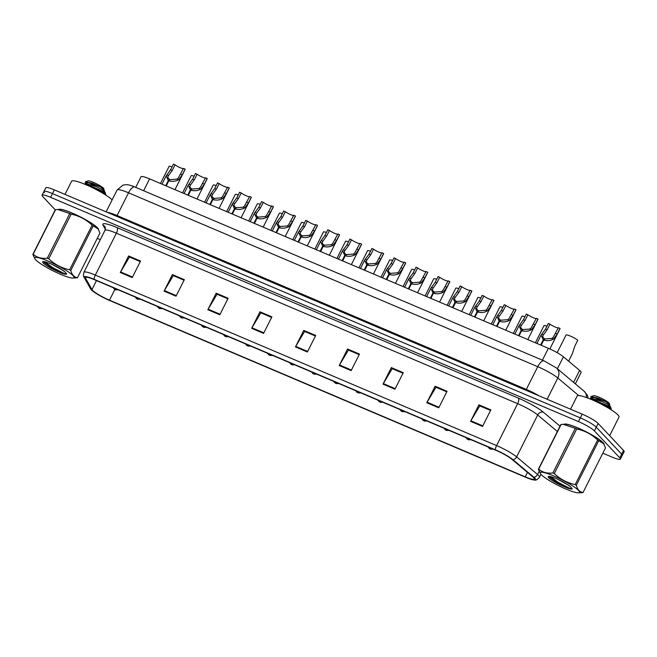 <?xml version="1.0" encoding="UTF-8"?>
<svg xmlns="http://www.w3.org/2000/svg" width="657" height="657" viewBox="0 0 657 657"><rect width="100%" height="100%" fill="white"/><g stroke="black" fill="none" stroke-linecap="round" stroke-linejoin="round"><path stroke-width="0.99" d="M135.703 187.368L141.025 176.782A14.043 2.152 26.7 0 1 149.599 178.876L548.365 348.309A14.043 2.152 26.7 0 1 563.41 356.792L579.622 370.417A14.043 2.152 26.7 0 1 580.492 371.221A14.043 2.152 26.7 0 1 581.1 372.462L575.36 383.869M603.11 442.687A22.478 3.441 -153.3 0 0 582.217 429.875A22.478 3.441 -153.3 0 0 564.076 424.282A22.478 3.441 -153.3 0 1 582.217 429.875A22.478 3.441 -153.3 0 1 603.11 442.687A22.478 3.441 -153.3 0 1 604.128 444.502A22.478 3.441 -153.3 0 0 603.11 442.687M97.564 227.88A22.478 3.441 -153.3 0 0 76.672 215.069A22.478 3.441 -153.3 0 0 58.522 209.484A22.478 3.441 -153.3 0 1 76.672 215.069A22.478 3.441 -153.3 0 1 97.564 227.88A22.478 3.441 -153.3 0 1 98.583 229.704A22.478 3.441 -153.3 0 0 97.564 227.88M533.722 477.754A14.98 2.291 26.7 0 1 534.371 479.076A14.98 2.291 26.7 0 1 525.222 476.834L109.481 300.192A14.98 2.291 26.7 0 1 91.964 289.581L85.541 278.157A14.98 2.291 26.7 0 1 85.435 277.541A14.98 2.291 26.7 0 1 94.583 279.775L495.838 450.267A14.98 2.291 26.7 0 1 511.885 459.309L532.794 476.892A14.98 2.291 26.7 0 1 533.722 477.754M534.954 478.28A16.433 2.513 -153.3 0 0 533.936 477.327L513.027 459.752A16.433 2.513 -153.3 0 0 495.427 449.831L94.173 279.34A16.433 2.513 -153.3 0 0 84.252 277.566L90.674 288.99A16.433 2.513 -153.3 0 0 90.773 289.154A16.433 2.513 -153.3 0 0 109.891 300.627L525.633 477.269A16.433 2.513 -153.3 0 0 534.864 480.053A16.433 2.513 -153.3 0 0 534.954 478.28M602.822 453.174L611.831 457.009A14.043 2.152 -153.3 0 0 620.405 459.103L622.278 455.383A14.043 2.152 -153.3 0 0 621.67 454.143L596.244 427.165A14.043 2.152 -153.3 0 0 580.336 417.877L52.494 193.601A14.043 2.152 -153.3 0 0 43.92 191.507A14.043 2.152 -153.3 0 0 44.528 192.739M97.269 238.376L100.291 239.657M620.405 459.103A14.043 2.152 -153.3 0 0 619.806 457.863L594.38 430.885A14.043 2.152 -153.3 0 0 578.464 421.597L50.622 197.322A14.043 2.152 -153.3 0 0 42.048 195.228A14.043 2.152 -153.3 0 0 42.656 196.459L55.262 209.846M207.858 309.718L216.178 293.186L228.119 298.262L219.799 314.793L207.858 309.718A3.745 1.437 113 0 1 208.162 309.168L220.087 314.227M164.069 291.117L172.389 274.585L184.33 279.66L176.019 296.192L164.069 291.117A3.745 1.437 113 0 1 164.381 290.558L176.298 295.625M120.288 272.507L128.6 255.975L140.541 261.051L132.229 277.583L120.288 272.507A3.745 1.437 113 0 1 120.592 271.957L132.509 277.016M339.226 365.538L347.537 349.007L359.478 354.074L351.167 370.614L339.226 365.538A3.745 1.437 113 0 1 339.529 364.98L351.446 370.047M383.006 384.14L391.326 367.608L403.267 372.683L394.956 389.215L383.006 384.14A3.745 1.437 113 0 1 383.318 383.581L395.235 388.648M426.795 402.749L435.115 386.209L447.056 391.285L438.736 407.825L426.795 402.749A3.745 1.437 113 0 1 427.099 402.191L439.024 407.258M470.584 421.351L478.904 404.819L490.845 409.894L482.525 426.426L470.584 421.351A3.745 1.437 113 0 1 470.888 420.792L482.813 425.859M251.647 328.328L259.967 311.796L271.908 316.863L263.588 333.403L251.647 328.328A3.745 1.437 113 0 1 251.951 327.769L263.876 332.836M295.436 346.929L303.748 330.397L315.697 335.472L307.377 352.004L295.436 346.929A3.745 1.437 113 0 1 295.74 346.379L307.665 351.438M217.229 294.32L227.839 298.82M172.389 274.585L173.448 275.71L184.05 280.211L173.259 275.636L164.381 290.558M128.6 255.975L129.659 257.101L140.261 261.609L129.47 257.027L120.592 271.957M347.537 349.007L348.596 350.124L359.198 354.632M391.326 367.608L392.385 368.733L402.987 373.233M435.115 386.209L436.174 387.334L446.776 391.843L435.985 387.269L427.099 402.191M479.955 405.952L490.565 410.444L479.774 405.87L470.888 420.792M261.018 312.921L271.628 317.421L260.837 312.847L251.951 327.769M303.748 330.397L304.807 331.522L315.417 336.031L304.618 331.448L295.74 346.379M259.967 311.796L261.026 312.913M478.904 404.819L479.963 405.944M402.987 373.242L392.196 368.659L383.318 383.581M359.198 354.64L348.407 350.058L339.529 364.98M216.178 293.186L217.237 294.311M227.831 298.82L217.048 294.237L208.162 309.168M598.116 423.445A14.043 2.152 -153.3 0 0 582.201 414.156L54.367 189.881A14.043 2.152 -153.3 0 0 45.793 187.787L43.92 191.507A14.043 2.152 -153.3 0 1 52.494 193.601L580.336 417.877A14.043 2.152 -153.3 0 1 596.244 427.165L621.67 454.143A14.043 2.152 -153.3 0 1 622.278 455.383L624.15 451.663A14.043 2.152 -153.3 0 0 623.542 450.423L598.116 423.445L594.38 430.885M568.625 361.169L572.198 354.074L574.924 345.902L577.782 340.236A7.022 1.076 26.7 0 0 570.933 336.327A7.022 1.076 26.7 0 0 566.055 335.021L557.177 352.669M549.852 348.957L560.051 328.664A7.022 1.076 26.7 0 0 560.027 328.418L557.177 334.085L553.473 339.119C550.238 340.769 546.994 341.082 543.741 340.047L541.13 345.237M540.612 345.015L543.224 339.825L541.097 335.095L545.482 329.116L548.332 323.449L549.966 324.139L547.117 329.814L543.093 335.3M543.741 340.047L545.031 338.93L551.839 338.421L553.112 337.402L558.393 327.72L560.027 328.418M549.966 324.139A5.149 0.788 -153.3 0 0 554.705 326.816A5.149 0.788 -153.3 0 0 558.302 327.892M543.224 339.825L544.653 338.766L544.21 339.644M541.754 334.134L543.38 334.824C542.362 336.441 542.789 337.755 544.653 338.766M535.381 342.79L544.004 325.65A7.022 1.076 26.7 0 1 546.961 326.168M490.705 449.174A2.341 0.986 -67.4 0 1 490.5 449.142A2.341 0.986 -67.4 0 1 490.36 449.043L488.989 448.255L490.36 449.043M513.331 333.419L521.945 316.28A7.022 1.076 26.7 0 1 524.91 316.797M468.655 439.804A2.341 0.986 -67.4 0 1 468.449 439.771A2.341 0.986 -67.4 0 1 468.31 439.681L466.938 438.884L468.31 439.681M491.272 324.049L499.895 306.909A7.022 1.076 26.7 0 1 502.86 307.427M446.596 430.434A2.341 0.986 -67.4 0 1 446.399 430.401A2.341 0.986 -67.4 0 1 446.251 430.31L444.888 429.514L446.251 430.31M469.221 314.678L477.844 297.539A7.022 1.076 26.7 0 1 480.801 298.056M424.545 421.063A2.341 0.986 -67.4 0 1 424.34 421.03A2.341 0.986 -67.4 0 1 424.2 420.94L422.829 420.143L424.2 420.94M527.801 339.57L538.001 319.294A7.022 1.076 26.7 0 0 537.976 319.047L535.127 324.714L531.423 329.748C528.187 331.399 524.943 331.711 521.691 330.676L519.079 335.867M518.562 335.645L521.165 330.455L519.046 325.724L523.424 319.745L526.282 314.079L527.916 314.769L525.066 320.444L521.042 325.929M521.691 330.676L522.98 329.559L529.788 329.05L531.061 328.032L536.342 318.349L537.976 319.047M527.916 314.769A5.149 0.788 -153.3 0 0 532.646 317.446A5.149 0.788 -153.3 0 0 536.252 318.522M521.165 330.455L522.594 329.395L522.159 330.274M519.695 324.763L521.329 325.453C520.311 327.071 520.738 328.385 522.594 329.395M505.75 330.2L515.95 309.923A7.022 1.076 26.7 0 0 515.926 309.677L513.068 315.344L509.372 320.378C506.136 322.029 502.892 322.341 499.632 321.306L497.029 326.496M496.503 326.274L499.115 321.084L496.996 316.354L501.373 310.375L504.223 304.708L505.865 305.398L503.007 311.073L498.983 316.559M499.632 321.306L500.921 320.189L507.738 319.68L509.011 318.661L514.283 308.979L515.926 309.677M505.865 305.398A5.149 0.788 -153.3 0 0 510.596 308.076A5.149 0.788 -153.3 0 0 514.201 309.151M499.115 321.084L500.544 320.025L500.1 320.903M497.645 315.393L499.279 316.083C498.261 317.701 498.679 319.015 500.544 320.025M483.7 320.83L493.9 300.553A7.022 1.076 26.7 0 0 493.867 300.306L491.017 305.973L487.313 311.007C484.078 312.658 480.834 312.97 477.582 311.935L474.97 317.126M474.453 316.904L477.064 311.714L474.937 306.983L479.323 301.005L482.172 295.338L483.807 296.036L480.957 301.703L476.933 307.189M477.582 311.935L478.871 310.818L485.687 310.309L486.952 309.291L492.233 299.608L493.867 300.306M483.807 296.036A5.149 0.788 -153.3 0 0 488.545 298.705A5.149 0.788 -153.3 0 0 492.15 299.781M477.064 311.714L478.493 310.654L478.05 311.533M475.594 306.022L477.22 306.712C476.21 308.33 476.629 309.644 478.493 310.654M609.647 435.681L619.009 417.055A23.414 3.581 -153.3 0 0 617.999 414.994A23.414 3.581 -153.3 0 0 595.538 401.328A23.414 3.581 -153.3 0 0 577.183 396.023L570.555 409.204M112.133 199.868A23.414 3.581 -153.3 0 0 89.524 186.301A23.414 3.581 -153.3 0 0 71.638 181.217L65.002 194.398M553.662 475.914A22.01 3.367 -153.3 0 0 540.539 473.796A22.01 3.367 -153.3 0 0 566.112 489.12A22.01 3.367 -153.3 0 0 578.423 492.849A22.01 3.367 -153.3 0 0 574.013 486.796A22.01 3.367 -153.3 0 0 553.662 475.914M578.423 492.849L582.759 492.61A25.286 3.868 -153.3 0 0 583.055 492.479L605.491 447.869L603.643 443.713L598.749 440.716A25.286 3.868 -153.3 0 0 597.64 439.985C591.702 434.318 584.73 430.647 576.715 428.955L554.286 473.557A25.286 3.868 -153.3 0 0 553.572 473.254A25.286 3.868 -153.3 0 0 552.874 472.958L575.31 428.356L563.287 424.315L561.127 424.471A25.286 3.868 -153.3 0 0 560.832 424.603L538.395 469.213A25.286 3.868 -153.3 0 1 538.699 469.082C542.395 472.375 547.125 473.664 552.874 472.958M540.539 473.796L538.395 469.213M576.715 428.955A25.286 3.868 -153.3 0 0 576.008 428.651A25.286 3.868 -153.3 0 0 575.31 428.356M603.643 443.713L603.348 443.286A22.01 3.367 -153.3 0 0 577.774 427.962A22.01 3.367 -153.3 0 0 565.463 424.233L563.287 424.315M557.842 479.314L568.551 485.244M550.279 476.547L558.048 482.279L569.447 488.184L572.173 488.923L570.925 487.157A13.083 2.004 -153.3 0 0 556.183 478.592A13.083 2.004 -153.3 0 0 548.48 476.432A13.083 2.004 -153.3 0 0 561.168 485.359L566.975 487.929C569.8 488.923 571.533 489.26 572.173 488.923L571.96 488.25M549.482 476.407L549.794 477.335L561.168 485.359M590.512 399.111L595.48 400.458L607.282 405.574C611.109 407.315 611.511 407.2 608.497 405.221M595.152 401.115C603.594 404.285 608.973 406.921 611.281 409.024L607.282 405.574M609.466 405.303L609.433 403.612A8.919 1.363 -153.3 0 0 598.946 397.165A8.919 1.363 -153.3 0 0 593.69 395.695L590.939 396.573L590.75 397.896L591.76 399.374M595.267 397.772A8.919 1.363 -153.3 0 0 600.744 401.008M609.852 404.843L605.91 401.649L597.862 398.035L590.939 396.573M610.501 409.368L611.297 409.048L610.525 406.79L609.055 404.991L602.001 401.517L593.181 398.832L589.879 398.848M570.227 486.517L568.116 485.129M561.127 424.471L538.699 469.082M598.749 440.716L576.312 485.326A25.286 3.868 -153.3 0 0 575.203 484.595L597.64 439.985M576.312 485.326C577.544 489.703 579.794 492.085 583.055 492.479M554.286 473.557C560.224 479.224 567.196 482.903 575.203 484.595M549.498 476.727L557.719 482.936L566.975 487.929M591.407 398.783L591.357 397.978L593.838 397.518L605.91 401.649M48.117 261.108A22.01 3.367 -153.3 0 0 34.993 258.989A22.01 3.367 -153.3 0 0 60.559 274.314A22.01 3.367 -153.3 0 0 72.87 278.042A22.01 3.367 -153.3 0 0 68.468 271.99A22.01 3.367 -153.3 0 0 48.117 261.108M72.87 278.042L77.206 277.804A25.286 3.868 -153.3 0 0 77.51 277.673L99.946 233.063L98.09 228.907L93.204 225.909A25.286 3.868 -153.3 0 0 92.095 225.179C86.157 219.52 79.177 215.841 71.17 214.149L48.733 258.759A25.286 3.868 -153.3 0 0 48.027 258.456A25.286 3.868 -153.3 0 0 47.329 258.16L69.765 213.55L57.742 209.509L55.582 209.665A25.286 3.868 -153.3 0 0 55.287 209.797L32.85 254.407A25.286 3.868 -153.3 0 1 33.146 254.275C36.849 257.569 41.572 258.858 47.329 258.16M34.993 258.989L32.85 254.407M71.17 214.149A25.286 3.868 -153.3 0 0 70.463 213.845A25.286 3.868 -153.3 0 0 69.765 213.55M98.09 228.907L97.803 228.48A22.01 3.367 -153.3 0 0 72.229 213.155A22.01 3.367 -153.3 0 0 59.918 209.427L57.742 209.509M52.297 264.516L63.006 270.438M44.733 261.741L52.503 267.473L63.901 273.378L66.628 274.117L65.38 272.351A13.083 2.004 -153.3 0 0 50.638 263.786A13.083 2.004 -153.3 0 0 42.935 261.626A13.083 2.004 -153.3 0 0 55.623 270.561L61.429 273.131C64.246 274.125 65.979 274.454 66.628 274.117L66.414 273.443M43.937 261.601L44.241 262.529L55.623 270.561M84.967 184.305L89.935 185.652L101.736 190.768C105.563 192.509 105.966 192.394 102.944 190.415M89.607 186.309C98.049 189.479 103.428 192.115 105.736 194.217L101.736 190.768M103.921 190.497L103.888 188.814A8.919 1.363 -153.3 0 0 93.393 182.367A8.919 1.363 -153.3 0 0 88.137 180.889L85.385 181.767L85.205 183.089L86.215 184.568M89.713 182.975A8.919 1.363 -153.3 0 0 95.199 186.202M104.307 190.045L100.365 186.843L92.317 183.229L85.385 181.767M104.948 194.571L105.736 194.217L104.98 191.984L103.51 190.185L96.456 186.719L87.636 184.026L84.334 184.042M64.682 271.711L62.571 270.323M55.582 209.665L33.146 254.275M93.204 225.909L70.767 270.52A25.286 3.868 -153.3 0 0 69.658 269.789L92.095 225.179M70.767 270.52C71.999 274.897 74.249 277.287 77.51 277.673M48.733 258.759C54.671 264.418 61.651 268.097 69.658 269.789M43.953 261.929L52.174 268.13L61.429 273.131M85.862 183.985L85.812 183.18L88.293 182.712L100.365 186.843M447.171 305.308L455.786 288.168A7.022 1.076 26.7 0 1 458.75 288.686M402.495 411.693A2.341 0.986 -67.4 0 1 402.289 411.66A2.341 0.986 -67.4 0 1 402.15 411.569L400.778 410.773L402.15 411.569M425.112 295.937L433.735 278.798A7.022 1.076 26.7 0 1 436.7 279.315M380.436 402.322A2.341 0.986 -67.4 0 1 380.239 402.289A2.341 0.986 -67.4 0 1 380.099 402.199L378.728 401.402L380.099 402.199M403.061 286.567L411.684 269.427A7.022 1.076 26.7 0 1 414.641 269.945M358.385 392.952A2.341 0.986 -67.4 0 1 358.18 392.919A2.341 0.986 -67.4 0 1 358.04 392.829L356.669 392.032L358.04 392.829M461.641 311.459L471.841 291.182A7.022 1.076 26.7 0 0 471.816 290.936L468.967 296.603L465.263 301.637C462.027 303.288 458.783 303.6 455.531 302.565L452.919 307.755M452.402 307.533L455.005 302.343L452.887 297.613L457.264 291.634L460.122 285.967L461.756 286.666L458.906 292.332L454.882 297.818M455.531 302.565L456.82 301.448L463.628 300.939L464.901 299.921L470.182 290.238L471.816 290.936M461.756 286.666A5.149 0.788 -153.3 0 0 466.486 289.335A5.149 0.788 -153.3 0 0 470.092 290.41M455.005 302.343L456.434 301.284L455.999 302.163M453.535 296.652L455.17 297.342C454.151 298.96 454.578 300.274 456.434 301.284M439.59 302.089L449.79 281.812A7.022 1.076 26.7 0 0 449.766 281.566L446.916 287.232L443.212 292.266C439.976 293.917 436.733 294.229 433.472 293.194L430.869 298.385M430.343 298.163L432.955 292.973L430.836 288.242L435.213 282.264L438.063 276.597L439.705 277.295L436.856 282.962L432.832 288.448M433.472 293.194L434.77 292.078L441.578 291.568L442.851 290.55L448.123 280.868L449.766 281.566M439.705 277.295A5.149 0.788 -153.3 0 0 444.436 279.972A5.149 0.788 -153.3 0 0 448.041 281.04M432.955 292.973L434.384 291.913L433.94 292.792M431.485 287.281L433.119 287.98C432.101 289.589 432.52 290.903 434.384 291.913M417.54 292.718L427.74 272.441A7.022 1.076 26.7 0 0 427.715 272.195L424.857 277.862L421.153 282.896C417.926 284.547 414.674 284.859 411.422 283.824L408.818 289.014M408.293 288.793L410.904 283.602L408.777 278.872L413.163 272.893L416.012 267.227L417.655 267.925L414.797 273.591L410.773 279.077M411.422 283.824L412.711 282.707L419.527 282.198L420.792 281.18L426.073 271.497L427.715 272.195M417.655 267.925A5.149 0.788 -153.3 0 0 422.385 270.602A5.149 0.788 -153.3 0 0 425.991 271.67M410.904 283.602L412.333 282.543L411.89 283.422M409.434 277.911L411.068 278.609C410.05 280.219 410.469 281.533 412.333 282.543M381.011 277.197L389.634 260.057A7.022 1.076 26.7 0 1 392.59 260.574M336.335 383.581A2.341 0.986 -67.4 0 1 336.129 383.548A2.341 0.986 -67.4 0 1 335.99 383.458L334.618 382.661L335.99 383.458M358.96 267.826L367.575 250.687A7.022 1.076 26.7 0 1 370.54 251.204M314.284 374.211A2.341 0.986 -67.4 0 1 314.079 374.178A2.341 0.986 -67.4 0 1 313.939 374.088L312.568 373.291L313.939 374.088M336.901 258.456L345.525 241.316A7.022 1.076 26.7 0 1 348.489 241.833M292.225 364.84A2.341 0.986 -67.4 0 1 292.028 364.807A2.341 0.986 -67.4 0 1 291.88 364.717L290.517 363.921L291.88 364.717M314.851 249.085L323.474 231.946A7.022 1.076 26.7 0 1 326.43 232.463M270.175 355.47A2.341 0.986 -67.4 0 1 269.97 355.437A2.341 0.986 -67.4 0 1 269.83 355.347L268.458 354.55L269.83 355.347M292.8 239.715L301.415 222.575A7.022 1.076 26.7 0 1 304.38 223.093M248.124 346.099A2.341 0.986 -67.4 0 1 247.919 346.067A2.341 0.986 -67.4 0 1 247.779 345.976L246.408 345.18L247.779 345.976M395.489 283.348L405.681 263.071A7.022 1.076 26.7 0 0 405.656 262.825L402.807 268.491L399.103 273.526C395.867 275.176 392.623 275.488 389.371 274.454L386.759 279.644M386.242 279.422L388.845 274.232L386.727 269.501L391.112 263.523L393.962 257.856L395.596 258.554L392.746 264.221L388.722 269.707M389.371 274.454L390.66 273.337L397.469 272.827L398.742 271.809L404.022 262.127L405.656 262.825M395.596 258.554A5.149 0.788 -153.3 0 0 400.327 261.231A5.149 0.788 -153.3 0 0 403.932 262.299M388.845 274.232L390.283 273.172L389.839 274.051M387.375 268.541L389.01 269.239C387.991 270.848 388.418 272.162 390.283 273.172M373.431 273.977L383.631 253.701A7.022 1.076 26.7 0 0 383.606 253.454L380.756 259.129L377.052 264.155C373.817 265.806 370.573 266.118 367.32 265.083L364.709 270.273M364.192 270.052L366.795 264.861L364.676 260.131L369.053 254.152L371.903 248.486L373.546 249.184L370.696 254.85L366.672 260.336M367.32 265.083L368.61 263.966L375.418 263.457L376.691 262.439L381.963 252.756L383.606 253.454M373.546 249.184A5.149 0.788 -153.3 0 0 378.276 251.861A5.149 0.788 -153.3 0 0 381.881 252.929M366.795 264.861L368.224 263.802L367.789 264.681M365.325 259.17L366.959 259.868C365.941 261.478 366.36 262.792 368.224 263.802M351.38 264.607L361.58 244.33A7.022 1.076 26.7 0 0 361.555 244.084L358.697 249.759L355.002 254.785C351.766 256.435 348.522 256.747 345.262 255.713L342.658 260.903M342.133 260.681L344.744 255.491L342.617 250.76L347.003 244.782L349.853 239.115L351.495 239.813L348.637 245.48L344.613 250.966M345.262 255.713L346.551 254.596L353.367 254.087L354.632 253.068L359.913 243.386L361.555 244.084M351.495 239.813A5.149 0.788 -153.3 0 0 356.225 242.49A5.149 0.788 -153.3 0 0 359.831 243.558M344.744 255.491L346.173 254.431L345.73 255.31M343.274 249.8L344.909 250.498C343.89 252.107 344.309 253.421 346.173 254.431M329.329 255.236L339.521 234.96A7.022 1.076 26.7 0 0 339.497 234.713L336.647 240.388L332.943 245.414C329.707 247.065 326.463 247.377 323.211 246.342L320.6 251.532M320.082 251.311L322.694 246.12L320.567 241.39L324.952 235.411L327.802 229.745L329.436 230.443L326.586 236.109L322.562 241.595M323.211 246.342L324.501 245.225L331.309 244.716L332.582 243.698L337.862 234.015L339.497 234.713M329.436 230.443A5.149 0.788 -153.3 0 0 334.175 233.12A5.149 0.788 -153.3 0 0 337.78 234.188M322.694 246.12L324.123 245.061L323.679 245.94M321.224 240.429L322.85 241.127C321.831 242.737 322.258 244.051 324.123 245.061M307.271 245.866L317.471 225.589A7.022 1.076 26.7 0 0 317.446 225.343L314.596 231.018L310.892 236.044C307.657 237.694 304.413 238.006 301.161 236.972L298.549 242.162M298.032 241.94L300.635 236.75L298.516 232.02L302.893 226.041L305.751 220.374L307.386 221.072L304.536 226.739L300.512 232.225M301.161 236.972L302.45 235.855L309.258 235.346L310.531 234.327L315.812 224.645L317.446 225.343M307.386 221.072A5.149 0.788 -153.3 0 0 312.116 223.75A5.149 0.788 -153.3 0 0 315.721 224.817M300.635 236.75L302.064 235.691L301.629 236.569M299.165 231.059L300.799 231.757C299.781 233.366 300.208 234.68 302.064 235.691M270.741 230.344L279.365 213.205A7.022 1.076 26.7 0 1 282.329 213.722M226.065 336.729A2.341 0.986 -67.4 0 1 225.868 336.696A2.341 0.986 -67.4 0 1 225.721 336.606L224.357 335.809L225.721 336.606M248.691 220.974L257.314 203.834A7.022 1.076 26.7 0 1 260.271 204.352M204.015 327.358A2.341 0.986 -67.4 0 1 203.81 327.326A2.341 0.986 -67.4 0 1 203.67 327.235L202.299 326.439L203.67 327.235M226.64 211.603L235.263 194.464A7.022 1.076 26.7 0 1 238.22 194.981M181.964 317.988A2.341 0.986 -67.4 0 1 181.759 317.955A2.341 0.986 -67.4 0 1 181.619 317.865L180.248 317.068L181.619 317.865M204.582 202.233L213.205 185.093A7.022 1.076 26.7 0 1 216.169 185.611M159.906 308.618A2.341 0.986 -67.4 0 1 159.708 308.585A2.341 0.986 -67.4 0 1 159.569 308.494L158.197 307.698L159.569 308.494M182.531 192.871L191.154 175.723A7.022 1.076 26.7 0 1 194.111 176.24M137.855 299.247A2.341 0.986 -67.4 0 1 137.65 299.222A2.341 0.986 -67.4 0 1 137.51 299.124L136.147 298.327L137.51 299.124M160.48 183.5L169.104 166.352A7.022 1.076 26.7 0 1 172.06 166.87M115.804 289.877A2.341 0.986 -67.4 0 1 115.599 289.852A2.341 0.986 -67.4 0 1 115.46 289.753L114.088 288.965L115.46 289.753M285.22 236.495L295.42 216.219A7.022 1.076 26.7 0 0 295.395 215.972L292.546 221.647L288.842 226.673C285.606 228.324 282.362 228.636 279.102 227.601L276.498 232.792M275.973 232.57L278.584 227.388L276.466 222.649L280.843 216.67L283.693 211.004L285.335 211.702L282.485 217.368L278.461 222.854M279.102 227.601L280.399 226.484L287.208 225.975L288.48 224.957L293.753 215.282L295.395 215.972M285.335 211.702A5.149 0.788 -153.3 0 0 290.065 214.379A5.149 0.788 -153.3 0 0 293.671 215.447M278.584 227.388L280.013 226.32L279.57 227.199M277.114 221.688L278.749 222.386C277.73 223.996 278.149 225.31 280.013 226.32M263.17 227.125L273.369 206.848A7.022 1.076 26.7 0 0 273.337 206.602L270.487 212.277L266.783 217.303C263.556 218.953 260.303 219.266 257.051 218.231L254.44 223.421M253.922 223.199L256.534 218.017L254.407 213.279L258.792 207.3L261.642 201.633L263.276 202.331L260.427 207.998L256.402 213.484M257.051 218.231L258.341 217.114L265.157 216.605L266.422 215.586L271.702 205.912L273.337 206.602M263.276 202.331A5.149 0.788 -153.3 0 0 268.015 205.009A5.149 0.788 -153.3 0 0 271.62 206.076M256.534 218.017L257.963 216.95L257.519 217.828M255.064 212.318L256.69 213.016C255.68 214.625 256.099 215.939 257.963 216.95M241.111 217.754L251.311 197.478A7.022 1.076 26.7 0 0 251.286 197.231L248.436 202.906L244.733 207.932C241.497 209.583 238.253 209.895 235.001 208.869L232.389 214.051M231.872 213.829L234.475 208.647L232.356 203.908L236.734 197.929L239.591 192.263L241.226 192.961L238.376 198.628L234.352 204.113M235.001 208.869L236.29 207.743L243.098 207.234L244.371 206.216L249.652 196.542L251.286 197.231M241.226 192.961A5.149 0.788 -153.3 0 0 245.956 195.638A5.149 0.788 -153.3 0 0 249.561 196.706M234.475 208.647L235.904 207.579L235.469 208.458M233.005 202.947L234.639 203.645C233.621 205.255 234.048 206.569 235.904 207.579M219.06 208.384L229.26 188.107A7.022 1.076 26.7 0 0 229.236 187.861L226.386 193.536L222.682 198.562C219.446 200.213 216.202 200.525 212.95 199.498L210.339 204.68M209.813 204.458L212.425 199.276L210.306 194.546L214.683 188.559L217.533 182.892L219.175 183.59L216.325 189.257L212.301 194.743M212.95 199.498L214.239 198.373L221.048 197.872L222.321 196.854L227.593 187.171L229.236 187.861M219.175 183.59A5.149 0.788 -153.3 0 0 223.906 186.268A5.149 0.788 -153.3 0 0 227.511 187.335M212.425 199.276L213.853 198.209L213.41 199.087M210.954 193.577L212.589 194.275C211.57 195.885 211.989 197.199 213.853 198.209M197.01 199.014L207.21 178.737A7.022 1.076 26.7 0 0 207.185 178.49L204.327 184.165L200.631 189.191C197.396 190.842 194.152 191.154 190.891 190.128L188.288 195.31M187.762 195.088L190.374 189.906L188.247 185.175L192.632 179.189L195.482 173.522L197.125 174.22L194.267 179.887L190.243 185.373M190.891 190.128L192.181 189.002L198.997 188.502L200.262 187.483L205.542 177.801L207.185 178.49M197.125 174.22A5.149 0.788 -153.3 0 0 201.855 176.897A5.149 0.788 -153.3 0 0 205.46 177.965M190.374 189.906L191.803 188.838L191.359 189.717M188.904 184.206L190.538 184.904C189.52 186.514 189.939 187.828 191.803 188.838M174.959 189.651L185.151 169.366A7.022 1.076 26.7 0 0 185.126 169.12L182.276 174.795L178.573 179.821C175.337 181.472 172.093 181.784 168.841 180.757L166.229 185.939M165.712 185.717L168.315 180.535L166.196 175.805L170.582 169.826L173.432 164.151L175.066 164.85L172.216 170.516L168.192 176.002M168.841 180.757L170.13 179.632L176.938 179.131L178.211 178.113L183.492 168.43L185.126 169.12M175.066 164.85A5.149 0.788 -153.3 0 0 179.796 167.527A5.149 0.788 -153.3 0 0 183.402 168.594M168.315 180.535L169.752 179.468L169.309 180.346M166.845 174.836L168.479 175.534C167.461 177.144 167.888 178.458 169.752 179.468M573.594 382.39L579.622 370.417M557.391 368.766L563.41 356.792M542.403 360.167L548.365 348.309M143.637 190.735L149.599 178.876M525.222 476.834L527.456 472.399M94.173 279.34A4.681 1.79 -67 0 1 95.314 275.094L496.569 445.586A18.725 2.866 26.7 0 1 516.624 456.894L537.533 474.469A18.725 2.866 26.7 0 1 538.699 475.553A18.725 2.866 26.7 0 1 539.504 477.204L540.949 474.321M533.936 477.327A4.681 3.893 130.1 0 0 537.533 474.469L539.134 471.291M513.027 459.752A4.681 3.893 130.1 0 0 516.624 456.894L537.705 414.978A18.725 2.866 -153.3 0 0 517.65 403.669L496.569 445.586A4.681 1.79 113 0 0 495.427 449.831M84.252 277.566A4.681 4.509 150.7 0 1 84.08 277.279C83.357 276.983 83.291 275.324 83.874 272.302A18.725 2.866 26.7 0 1 95.314 275.094L116.388 233.178A18.725 2.866 -153.3 0 0 104.956 230.385C105.432 228.143 105.457 227.002 105.021 226.961A4.681 4.509 -29.3 0 0 103.018 225.121A23.414 3.581 26.7 0 1 117.143 227.642L518.398 398.134A23.414 3.581 26.7 0 1 543.47 412.268L560.035 426.188M90.674 288.99A4.681 4.509 150.7 0 1 90.502 288.702L84.08 277.279M105.334 229.244L103.018 225.121M619.806 457.863L623.542 450.423M578.464 421.597L582.201 414.156M50.622 197.322L54.367 189.881M557.366 431.509L537.705 414.978A4.681 3.893 -49.9 0 1 543.47 412.268M518.398 398.134A4.681 1.79 113 0 1 517.65 403.669L116.388 233.178A4.681 1.79 113 0 0 117.143 227.642M85.541 278.157L85.993 277.254M91.964 289.581L96.489 280.58M109.481 300.192L114.86 289.499M578.694 395.547L557.818 377.997L547.125 399.251M544.07 360.882A9.362 3.589 113 0 0 537.755 366.688L128.526 192.805A18.725 2.866 -153.3 0 0 117.094 190.013L122.974 185.102L126.505 184.674C128.255 184.65 131.03 185.422 134.841 186.999L544.07 360.882L556.463 367.986A9.362 7.777 130.1 0 1 557.818 377.997A18.725 2.866 -153.3 0 0 537.755 366.688L526.323 389.42A18.725 2.866 26.7 0 1 539.167 395.867M134.841 186.999A9.362 3.589 113 0 0 128.526 192.805L117.094 215.537L526.323 389.42A2.341 0.895 -67 0 1 525.838 390.209M107.37 212.4A18.725 2.866 26.7 0 1 117.094 215.537A2.341 0.895 -67 0 1 116.609 216.325M556.463 367.986L584.016 391.145A9.362 7.777 130.1 0 1 586.43 397.518M547.117 329.814L545.482 329.116M553.473 339.119L551.839 338.421M557.177 334.085L555.543 333.395M525.066 320.444L523.424 319.745M531.423 329.748L529.788 329.05M535.127 324.714L533.484 324.024M503.007 311.073L501.373 310.375M509.372 320.378L507.738 319.68M513.068 315.344L511.433 314.654M480.957 301.703L479.323 301.005M487.313 311.007L485.687 310.309M491.017 305.973L489.383 305.283M458.906 292.332L457.264 291.634M465.263 301.637L463.628 300.939M468.967 296.603L467.324 295.913M436.856 282.962L435.213 282.264M443.212 292.266L441.578 291.568M446.916 287.232L445.274 286.542M414.797 273.591L413.163 272.893M421.153 282.896L419.527 282.198M424.857 277.862L423.223 277.172M392.746 264.221L391.112 263.523M399.103 273.526L397.469 272.827M402.807 268.491L401.172 267.801M370.696 254.85L369.053 254.152M377.052 264.155L375.418 263.457M380.756 259.129L379.114 258.431M348.637 245.48L347.003 244.782M355.002 254.785L353.367 254.087M358.697 249.759L357.063 249.06M326.586 236.109L324.952 235.411M332.943 245.414L331.309 244.716M336.647 240.388L335.013 239.69M304.536 226.739L302.893 226.041M310.892 236.044L309.258 235.346M314.596 231.018L312.954 230.32M282.485 217.368L280.843 216.67M288.842 226.673L287.208 225.975M292.546 221.647L290.903 220.949M260.427 207.998L258.792 207.3M266.783 217.303L265.157 216.605M270.487 212.277L268.853 211.579M238.376 198.628L236.734 197.929M244.733 207.932L243.098 207.234M248.436 202.906L246.794 202.208M216.325 189.257L214.683 188.559M222.682 198.562L221.048 197.872M226.386 193.536L224.743 192.838M194.267 179.887L192.632 179.189M200.631 189.191L198.997 188.502M204.327 184.165L202.693 183.467M172.216 170.516L170.582 169.826M178.573 179.821L176.938 179.131M182.276 174.795L180.642 174.097M90.773 289.154L90.502 288.702M534.864 480.053C535.874 480.481 537.418 479.528 539.504 477.204M42.048 195.228L43.92 191.507M83.874 272.302L104.956 230.385M584.016 391.145L587.325 395.177L588.27 398.208M117.094 190.013L106.105 211.866M541.097 335.095L536.9 343.439M487.749 446.826L490.377 449.092M493.251 449.166L490.5 449.142M465.698 437.455L468.326 439.722M471.192 439.796L468.449 439.771M443.647 428.085L446.275 430.351M449.142 430.425L446.399 430.401M421.589 418.714L424.225 420.981M427.091 421.055L424.34 421.03M519.046 325.724L514.85 334.068M496.996 316.354L492.799 324.698M474.937 306.983L470.741 315.327M609.86 405.106L609.647 405.533M591.357 397.978L590.7 399.292M104.307 190.308L104.093 190.727M85.812 183.18L85.155 184.486M399.538 409.352L402.166 411.611M405.041 411.684L402.289 411.66M377.488 399.982L380.116 402.24M382.982 402.314L380.239 402.289M355.429 390.611L358.065 392.87M360.931 392.943L358.18 392.919M452.887 297.613L448.69 305.957M430.836 288.242L426.639 296.586M408.777 278.872L404.581 287.216M333.378 381.241L336.006 383.499M338.881 383.573L336.129 383.548M311.328 371.87L313.956 374.129M316.822 374.203L314.079 374.178M289.277 362.5L291.905 364.758M294.771 364.832L292.028 364.807M267.218 353.129L269.855 355.388M272.721 355.462L269.97 355.437M245.168 343.759L247.796 346.017M250.67 346.091L247.919 346.067M386.727 269.501L382.53 277.845M364.676 260.131L360.479 268.475M342.617 250.76L338.429 259.104M320.567 241.39L316.37 249.734M298.516 232.02L294.32 240.363M223.117 334.388L225.745 336.647M228.611 336.721L225.868 336.696M201.058 325.018L203.695 327.276M206.561 327.35L203.81 327.326M179.008 315.647L181.636 317.906M184.51 317.98L181.759 317.955M156.957 306.277L159.585 308.535M162.451 308.609L159.708 308.585M134.899 296.907L137.535 299.165M140.401 299.239L137.65 299.222M112.848 287.536L115.476 289.794M118.35 289.868L115.599 289.852M276.466 222.649L272.269 230.993M254.407 213.279L250.21 221.623M232.356 203.908L228.16 212.252M210.306 194.546L206.109 202.882M188.247 185.175L184.059 193.511M166.196 175.805L162 184.141"/></g></svg>
